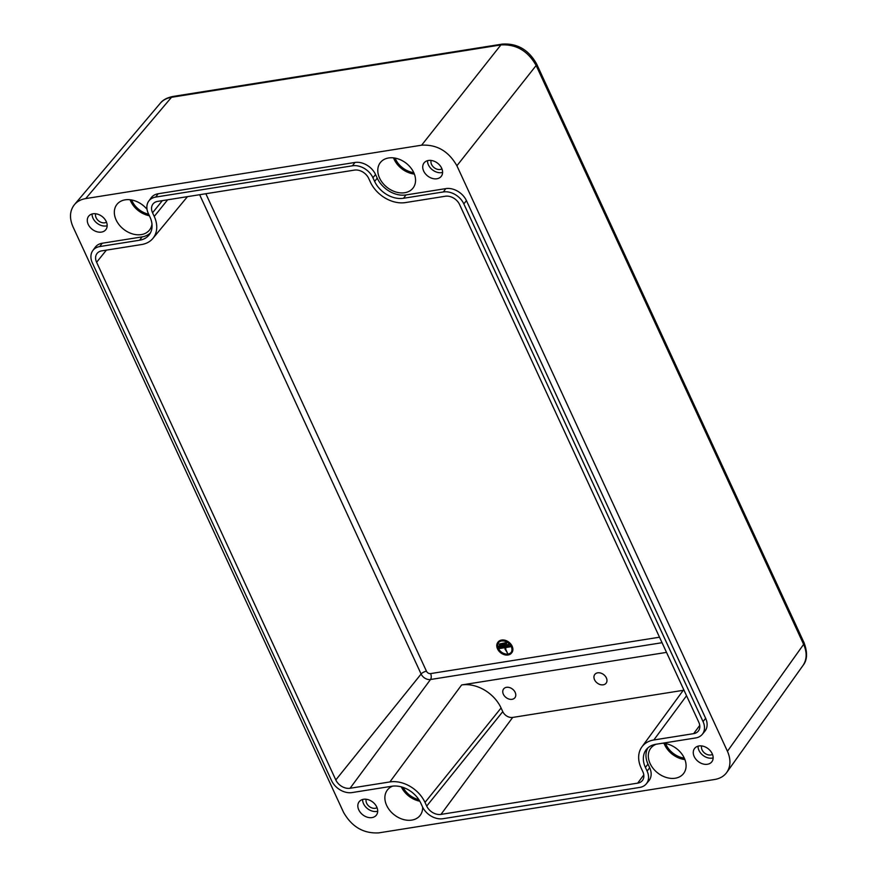 <?xml version="1.0" encoding="UTF-8"?>
<svg xmlns="http://www.w3.org/2000/svg" width="877" height="877" viewBox="0 0 877 877"><rect width="100%" height="100%" fill="white"/><g stroke="black" fill="none" stroke-linecap="round" stroke-linejoin="round"><path stroke-width="1.32" d="M422.637 807.114A20.719 15.391 37.9 0 1 420.105 815.446A20.719 15.391 37.9 0 1 402.949 819.381A20.719 15.391 37.9 0 1 386.658 805.437A20.719 15.391 37.9 0 1 387.404 790.002A20.719 15.391 37.9 0 1 392.743 786.121M665.632 743.597A19.042 14.153 -142.1 0 0 666.071 744.606A19.042 14.153 -142.1 0 0 684.301 758.123A20.719 15.391 37.9 0 1 683.556 773.558A20.719 15.391 37.9 0 1 666.399 777.504A20.719 15.391 37.9 0 1 650.109 763.56A20.719 15.391 37.9 0 1 650.855 748.114A20.719 15.391 37.9 0 1 656.281 744.211M662.321 743.247A20.719 15.391 37.9 0 1 684.301 758.123M664.075 743.367A20.719 15.391 -142.1 0 0 664.689 744.825A20.719 15.391 -142.1 0 0 684.915 759.57M131.649 199.989A19.042 14.153 -142.1 0 0 132.076 200.986A19.042 14.153 -142.1 0 0 148.673 214.218M151.973 224.073A20.719 15.391 37.9 0 1 149.572 229.949A20.719 15.391 37.9 0 1 132.416 233.885A20.719 15.391 37.9 0 1 116.126 219.941A20.719 15.391 37.9 0 1 116.86 204.505A20.719 15.391 37.9 0 1 147.029 209.307M130.092 199.748A20.719 15.391 -142.1 0 0 130.695 201.206A20.719 15.391 -142.1 0 0 149.364 215.731M395.099 158.101A19.042 14.153 -142.1 0 0 395.527 159.11A19.042 14.153 -142.1 0 0 413.769 172.626A20.719 15.391 37.9 0 1 413.023 188.062A20.719 15.391 37.9 0 1 395.867 192.008A20.719 15.391 37.9 0 1 379.577 178.064A20.719 15.391 37.9 0 1 380.322 162.618A20.719 15.391 37.9 0 1 397.467 158.682A20.719 15.391 37.9 0 1 413.769 172.626M393.543 157.871A20.719 15.391 -142.1 0 0 394.146 159.329A20.719 15.391 -142.1 0 0 414.372 174.074M701.644 745.932A7.148 5.317 -142.1 0 0 702.082 749.912A7.148 5.317 -142.1 0 0 712.486 754.363M694.2 756.544A10.908 8.101 37.9 0 1 694.595 748.421A10.908 8.101 37.9 0 1 703.617 746.349A10.908 8.101 37.9 0 1 712.19 753.683A10.908 8.101 37.9 0 1 711.806 761.817A10.908 8.101 37.9 0 1 702.773 763.889A10.908 8.101 37.9 0 1 694.2 756.544M698.037 746.174A10.908 8.101 -142.1 0 0 698.98 750.405A10.908 8.101 -142.1 0 0 713.133 757.914M95.67 213.758A7.148 5.317 -142.1 0 0 96.108 217.737A7.148 5.317 -142.1 0 0 106.512 222.188M88.226 224.38A10.908 8.101 37.9 0 1 88.621 216.246A10.908 8.101 37.9 0 1 97.643 214.174A10.908 8.101 37.9 0 1 106.227 221.519A10.908 8.101 37.9 0 1 105.832 229.642A10.908 8.101 37.9 0 1 96.799 231.714A10.908 8.101 37.9 0 1 88.226 224.38M92.063 213.999A10.908 8.101 -142.1 0 0 93.006 218.23A10.908 8.101 -142.1 0 0 107.158 225.751M366.213 799.254A7.148 5.317 -142.1 0 0 366.641 803.233A7.148 5.317 -142.1 0 0 377.044 807.684M358.77 809.877A10.908 8.101 37.9 0 1 359.153 801.742A10.908 8.101 37.9 0 1 368.187 799.671A10.908 8.101 37.9 0 1 376.759 807.015A10.908 8.101 37.9 0 1 376.365 815.139A10.908 8.101 37.9 0 1 367.342 817.211A10.908 8.101 37.9 0 1 358.77 809.877M362.607 799.495A10.908 8.101 -142.1 0 0 363.549 803.727A10.908 8.101 -142.1 0 0 377.702 811.247M431.111 160.436A7.148 5.317 -142.1 0 0 431.539 164.416A7.148 5.317 -142.1 0 0 441.942 168.866M423.668 171.048A10.908 8.101 37.9 0 1 424.051 162.925A10.908 8.101 37.9 0 1 433.085 160.853A10.908 8.101 37.9 0 1 441.657 168.187A10.908 8.101 37.9 0 1 441.263 176.321A10.908 8.101 37.9 0 1 432.24 178.393A10.908 8.101 37.9 0 1 423.668 171.048M427.505 160.677A10.908 8.101 -142.1 0 0 428.436 164.909A10.908 8.101 -142.1 0 0 442.6 172.418M503.376 694.255A7.148 5.317 37.9 0 1 503.639 688.927A7.148 5.317 37.9 0 1 509.559 687.568A7.148 5.317 37.9 0 1 515.172 692.381A7.148 5.317 37.9 0 1 514.92 697.708A7.148 5.317 37.9 0 1 509 699.068A7.148 5.317 37.9 0 1 503.376 694.255M594.551 679.763A7.148 5.317 37.9 0 1 594.814 674.435A7.148 5.317 37.9 0 1 600.734 673.076A7.148 5.317 37.9 0 1 606.358 677.888A7.148 5.317 37.9 0 1 606.095 683.216A7.148 5.317 37.9 0 1 600.175 684.575A7.148 5.317 37.9 0 1 594.551 679.763M501.315 640.429A8.682 6.457 37.9 0 1 510.502 644.442A8.682 6.457 37.9 0 1 511.532 653.047A8.682 6.457 37.9 0 1 508.046 654.998A8.682 6.457 37.9 0 1 498.849 650.975A8.682 6.457 37.9 0 1 497.829 642.381A8.682 6.457 37.9 0 1 501.315 640.429M497.983 642.194A8.682 6.457 37.9 0 1 498.125 641.997A8.682 6.457 37.9 0 1 501.611 640.046A8.682 6.457 37.9 0 1 510.809 644.058A8.682 6.457 37.9 0 1 511.828 652.663A8.682 6.457 37.9 0 1 511.675 652.85M498.52 642.611A7.992 5.942 -142.1 0 0 499.704 650.46A7.992 5.942 -142.1 0 0 508.079 654.034A7.992 5.942 -142.1 0 0 511.127 652.422M507.772 654.417A7.992 5.942 -142.1 0 0 510.984 652.62A7.992 5.942 -142.1 0 0 510.041 644.705A7.992 5.942 -142.1 0 0 501.578 640.999A7.992 5.942 -142.1 0 0 498.366 642.797A7.992 5.942 -142.1 0 0 499.309 650.723A7.992 5.942 -142.1 0 0 507.772 654.417M499.035 646.645L498.75 646.031L508.353 644.507L508.627 645.121L499.035 646.645M498.75 646.031L508.353 644.507M508.649 644.124L508.627 645.121M507.498 653.157L504.955 648.98L507.498 653.157L505.525 648.881M505.821 648.498L504.955 648.98M499.123 644.047L506.314 642.907L506.588 643.477L499.386 644.628L499.123 644.047L506.621 642.523L506.588 643.477M510.074 646.853L499.276 648.574L498.991 647.96L509.789 646.239L510.074 646.853L509.789 646.239M510.096 645.856L498.991 647.96M445.341 196.24A11.752 8.737 37.9 0 1 459.592 204.56L698.794 722.242A11.752 8.737 37.9 0 1 698.498 730.848A11.752 8.737 37.9 0 1 693.652 733.643L653.825 739.98A28.952 21.519 -142.1 0 0 641.909 746.875A28.952 21.519 -142.1 0 0 641.153 768.066L642.852 771.727A11.752 8.737 37.9 0 1 642.545 780.333A11.752 8.737 37.9 0 1 637.711 783.128L440.956 814.404A11.752 8.737 37.9 0 1 426.704 806.084L425.005 802.433A28.952 21.519 -142.1 0 0 389.892 781.933L350.066 788.27A11.752 8.737 37.9 0 1 335.803 779.949L96.613 262.267A11.752 8.737 37.9 0 1 97.15 253.354A11.752 8.737 37.9 0 1 101.754 250.866L141.581 244.54A28.952 21.519 -142.1 0 0 152.905 238.401A28.952 21.519 -142.1 0 0 154.242 216.444L152.554 212.782A11.752 8.737 37.9 0 1 153.102 203.87A11.752 8.737 37.9 0 1 157.696 201.381L354.451 170.105A11.752 8.737 37.9 0 1 368.702 178.426L370.39 182.087A28.952 21.519 -142.1 0 0 405.514 202.576L445.341 196.24M666.52 652.378L461.631 684.959A32.526 24.172 -142.1 0 1 501.074 707.98L502.773 711.642A8.178 6.084 37.9 0 0 512.694 717.43L683.249 690.32M401.304 786.855A20.719 15.391 -142.1 0 0 419.798 801.205M403.058 787.393A19.042 14.153 -142.1 0 0 418.844 799.638M155.711 197.073L352.455 165.797A16.893 12.552 37.9 0 1 372.944 177.746L374.632 181.407A23.822 17.704 -142.1 0 0 403.519 198.268L443.356 191.942A16.893 12.552 37.9 0 1 463.834 203.892L703.036 721.563A16.893 12.552 37.9 0 1 702.258 734.367A16.893 12.552 37.9 0 1 695.647 737.952L655.821 744.288A23.822 17.704 -142.1 0 0 646.492 749.331A23.822 17.704 -142.1 0 0 645.395 767.397L647.083 771.047A16.893 12.552 37.9 0 1 646.305 783.852A16.893 12.552 37.9 0 1 639.695 787.436L442.951 818.712A16.893 12.552 37.9 0 1 422.462 806.763L420.774 803.102A23.822 17.704 -142.1 0 0 391.887 786.241L352.05 792.578A16.893 12.552 37.9 0 1 331.572 780.618L92.37 262.947A16.893 12.552 37.9 0 1 92.809 250.581A16.893 12.552 37.9 0 1 99.759 246.558L139.586 240.232A23.822 17.704 -142.1 0 0 149.397 234.554A23.822 17.704 -142.1 0 0 150.011 217.123L148.323 213.462A16.893 12.552 37.9 0 1 148.761 201.096A16.893 12.552 37.9 0 1 155.711 197.073L158.167 193.751L354.922 162.464A17.014 12.64 37.9 0 1 375.553 174.512L377.242 178.174A23.701 17.617 -142.1 0 0 405.985 194.946L445.812 188.61A17.014 12.64 37.9 0 1 466.443 200.647L705.645 718.329A17.014 12.64 37.9 0 1 704.856 731.221L702.258 734.367M647.928 747.862A23.701 17.617 -142.1 0 0 648.004 764.152L649.693 767.813A17.014 12.64 37.9 0 1 648.903 780.705L646.305 783.852M92.809 250.581L95.22 247.281A17.014 12.64 37.9 0 1 102.225 243.236L142.052 236.9A23.701 17.617 -142.1 0 0 150.471 232.811M148.761 201.096L151.173 197.796A17.014 12.64 37.9 0 1 158.167 193.751M74.446 204.615L160.261 103.289C163.045 100.066 166.794 98.06 171.497 97.292L500.899 44.924C516.147 44.047 527.899 50.91 536.154 65.501A5.81 2.225 -24.8 0 0 536.592 63.889L536.592 63.889C528.601 49.704 517.134 43.116 502.192 44.113L502.192 44.113A5.81 3.19 81 0 0 500.899 44.924L421.629 145.187C436.856 144.343 448.607 151.206 456.895 165.764L727.439 751.271C730.958 759.383 730.749 766.421 726.792 772.396C723.985 776.222 719.962 778.59 714.711 779.478L378.787 832.876C363.571 833.709 351.809 826.858 343.532 812.299L72.988 226.792C69.239 218.066 69.721 210.677 74.446 204.615C77.242 201.381 80.991 199.375 85.705 198.586L421.629 145.187M456.895 165.764L536.154 65.501L803.628 644.365C807.169 652.455 806.961 659.482 803.014 665.457L803.003 665.468C807.311 660.162 807.662 652.587 804.066 642.753L804.066 642.753A5.81 2.225 155.2 0 1 803.628 644.365L727.439 751.271M659.504 637.206L430.574 673.602A3.387 2.521 37.9 0 1 426.463 671.201L205.843 193.729M430.574 673.602A4.363 2.401 -99 0 1 430.508 679.511L662.047 642.709M426.463 671.201A4.363 1.666 -24.8 0 0 421.113 674.029A7.75 5.755 -142.1 0 0 430.508 679.511L350.066 788.27M199.638 194.716L421.113 674.029L335.803 779.949M693.652 733.643L699.736 725.422M389.892 781.933L461.631 684.959M653.825 739.98L686.548 695.735M440.956 814.404L512.694 717.43M637.711 783.128L643.784 774.906M426.704 806.084L502.773 711.642M425.005 802.433L501.074 707.98M354.922 162.464L352.455 165.797M375.553 174.512L372.944 177.746M377.242 178.174L374.632 181.407M405.985 194.946L403.519 198.268M445.812 188.61L443.356 191.942M466.443 200.647L463.834 203.892M705.645 718.329L703.036 721.563M648.004 764.152L645.395 767.397M649.693 767.813L647.083 771.047M102.225 243.236L99.759 246.558M142.052 236.9L139.586 240.232M152.554 212.782L162.333 200.647M154.242 216.444L167.65 199.803M96.613 262.267L106.38 250.131M85.705 198.586L171.497 97.292A5.81 3.19 -99 0 1 172.791 96.481L172.791 96.481C166.893 97.753 162.716 100.011 160.261 103.289M152.905 238.401L187.448 196.656M641.909 746.875L683.731 689.651M804.066 642.753L536.592 63.889M726.792 772.396L803.003 665.468M502.192 44.113L172.791 96.481"/></g></svg>
